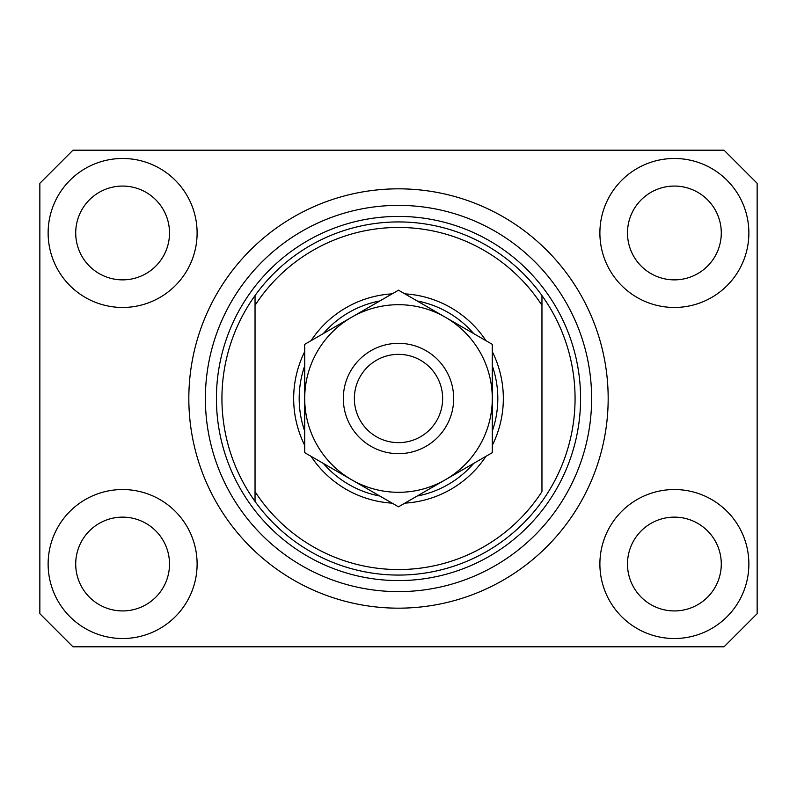 <?xml version="1.0" encoding="UTF-8"?>
<svg xmlns="http://www.w3.org/2000/svg" width="797" height="797" viewBox="0 0 797 797"><rect width="100%" height="100%" fill="white"/><g stroke="black" fill="none" stroke-linecap="round" stroke-linejoin="round"><path stroke-width="1.2" d="M48.129 564.027A74.49 74.49 0 0 0 122.618 638.517A74.49 74.49 0 0 0 197.108 564.027A74.49 74.49 0 0 0 122.618 489.537A74.49 74.49 0 0 0 48.129 564.027M599.892 564.027A74.49 74.49 0 0 0 674.382 638.517A74.49 74.49 0 0 0 748.871 564.027A74.49 74.49 0 0 0 674.382 489.537A74.49 74.49 0 0 0 599.892 564.027M599.892 232.973A74.49 74.49 0 0 0 674.382 307.463A74.49 74.49 0 0 0 748.871 232.973A74.49 74.49 0 0 0 674.382 158.483A74.49 74.49 0 0 0 599.892 232.973M48.129 232.973A74.49 74.49 0 0 0 122.618 307.463A74.49 74.49 0 0 0 197.108 232.973A74.49 74.49 0 0 0 122.618 158.483A74.49 74.49 0 0 0 48.129 232.973M188.829 398.5A209.671 209.671 0 0 0 398.5 608.171A209.671 209.671 0 0 0 608.171 398.5A209.671 209.671 0 0 0 398.5 188.829A209.671 209.671 0 0 0 188.829 398.5M75.715 232.973A46.903 46.903 0 0 0 122.618 279.867A46.903 46.903 0 0 0 169.512 232.973A46.903 46.903 0 0 0 122.618 186.07A46.903 46.903 0 0 0 75.715 232.973M627.488 232.973A46.903 46.903 0 0 0 674.382 279.867A46.903 46.903 0 0 0 721.285 232.973A46.903 46.903 0 0 0 674.382 186.07A46.903 46.903 0 0 0 627.488 232.973M627.488 564.027A46.903 46.903 0 0 0 674.382 610.93A46.903 46.903 0 0 0 721.285 564.027A46.903 46.903 0 0 0 674.382 517.133A46.903 46.903 0 0 0 627.488 564.027M75.715 564.027A46.903 46.903 0 0 0 122.618 610.93A46.903 46.903 0 0 0 169.512 564.027A46.903 46.903 0 0 0 122.618 517.133A46.903 46.903 0 0 0 75.715 564.027M72.955 646.795L724.045 646.795L757.15 613.69L757.15 183.31L724.045 150.205L72.955 150.205L39.85 183.31L39.85 613.69L72.955 646.795M492.297 351.676A104.835 104.835 0 0 1 492.297 445.324M485.951 456.322A104.835 104.835 0 0 1 404.856 503.146M392.144 503.146A104.835 104.835 0 0 1 311.049 456.322M304.703 445.324A104.835 104.835 0 0 1 304.703 351.676M221.935 398.5A176.565 176.565 0 0 0 541.96 501.433A176.565 176.565 0 0 0 541.96 295.567L541.96 305.351A171.046 171.046 0 0 0 255.04 305.351L255.04 491.649A171.046 171.046 0 0 0 541.96 491.649L541.96 295.567A176.565 176.565 0 0 0 255.04 295.567L255.04 305.351L255.04 295.567A176.565 176.565 0 0 0 221.935 398.5M591.623 398.5A193.123 193.123 0 0 0 398.5 205.377A193.123 193.123 0 0 0 205.377 398.5A193.123 193.123 0 0 0 398.5 591.623A193.123 193.123 0 0 0 591.623 398.5M311.049 340.678A104.835 104.835 0 0 1 392.144 293.854M404.856 293.854A104.835 104.835 0 0 1 485.951 340.678M255.04 491.649L255.04 501.433L255.04 491.649M304.703 431.147A99.316 99.316 0 0 1 304.703 365.853M323.333 333.584A99.316 99.316 0 0 1 379.87 300.947M417.13 300.947A99.316 99.316 0 0 1 473.667 333.584M492.297 365.853A99.316 99.316 0 0 1 492.297 431.147M473.667 463.416A99.316 99.316 0 0 1 417.13 496.053M379.87 496.053A99.316 99.316 0 0 1 323.333 463.416M442.644 398.5A44.144 44.144 0 0 0 398.5 354.356A44.144 44.144 0 0 0 354.356 398.5A44.144 44.144 0 0 0 398.5 442.644A44.144 44.144 0 0 0 442.644 398.5M343.328 398.5A55.172 55.172 0 0 1 398.5 343.328A55.172 55.172 0 0 1 453.672 398.5A55.172 55.172 0 0 1 398.5 453.672A55.172 55.172 0 0 1 343.328 398.5M304.703 344.344L304.703 452.656L351.597 479.734A93.797 93.797 0 0 0 492.297 398.5L492.297 344.344L445.403 317.266A93.797 93.797 0 0 0 304.703 398.5A93.797 93.797 0 0 0 351.597 479.734L398.5 506.812L445.403 479.734L492.297 452.656L492.297 398.5A93.797 93.797 0 0 0 445.403 317.266L398.5 290.188L304.703 344.344L304.703 452.656M492.297 452.656L492.297 344.344M580.585 398.5A182.085 182.085 0 0 1 398.5 580.585A182.085 182.085 0 0 1 216.415 398.5A182.085 182.085 0 0 1 398.5 216.415A182.085 182.085 0 0 1 580.585 398.5"/></g></svg>
